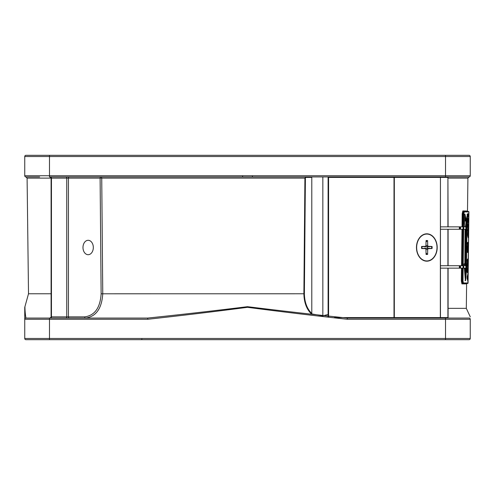 <?xml version="1.0" encoding="UTF-8"?>
<svg xmlns="http://www.w3.org/2000/svg" width="495" height="495" viewBox="0 0 495 495"><rect width="100%" height="100%" fill="white"/><g stroke="black" fill="none" stroke-linecap="round" stroke-linejoin="round"><path stroke-width="0.74" d="M49.475 339.675L469.05 339.675A1.2 1.2 0 0 0 470.25 338.475A1.2 1.2 0 0 1 469.05 339.675A1.2 1.2 0 0 0 470.25 338.475L49.475 338.475L49.475 339.675L25.95 339.675A1.2 1.2 0 0 1 24.75 338.475A1.2 1.2 0 0 0 25.95 339.675A1.2 1.2 0 0 1 24.75 338.475L24.75 307.315L24.75 319.269L49.475 319.269L49.475 338.475L24.75 338.475M459.805 318.068L469.05 318.068A1.2 1.2 0 0 1 470.25 319.269A1.2 1.2 0 0 0 469.05 318.068L347.304 318.068L347.304 319.269L445.525 319.269L445.525 339.675M347.304 318.068C314.232 314.622 280.962 310.823 247.494 306.683C214.05 310.817 180.786 314.616 147.696 318.068L147.696 319.269C181.003 315.643 214.273 311.652 247.494 307.315C280.745 311.664 314.016 315.649 347.304 319.269M147.696 318.068L25.95 318.068A1.2 1.2 0 0 0 24.75 319.269M25.95 318.068C25.307 314.622 24.967 310.823 24.929 306.683C24.967 310.817 25.307 314.616 25.95 318.068M469.05 318.068C470.058 315.637 470.058 315.637 469.05 318.068M445.525 318.068L445.525 319.269L470.25 319.269C470.25 316.534 470.25 316.534 470.25 319.269L470.25 338.475M328.105 314.486L322.839 315.835L311.299 313.849L311.788 313.496C307.048 308.88 304.58 302.309 304.376 293.776L303.887 293.77C304.091 302.445 306.56 309.134 311.299 313.849M84.707 316.868A1.2 0.835 -90 0 0 85.542 318.068C96.08 316.614 101.815 308.515 102.756 293.77L101.735 178.113L304.914 178.113L303.887 293.77L101.129 293.789C100.225 307.791 94.755 315.488 84.707 316.868L68.434 316.868L68.434 178.132A1.2 0.835 90 0 1 69.269 176.932M305.922 177.408A0.483 0.365 90 0 0 305.557 176.932L304.914 178.113L305.922 177.408L311.788 177.408A0.631 0.483 0 0 0 311.151 176.932M311.788 177.408L311.788 313.496M100.943 176.932A1.2 0.792 -90 0 1 101.735 178.113L100.108 178.132A1.2 0.835 90 0 1 100.943 176.932M242.606 176.932L252.394 176.932L252.394 175.731L49.475 175.731L49.475 176.932L242.606 176.932L242.606 175.731M252.394 176.932L469.05 176.932A1.2 1.2 0 0 0 470.25 175.731A1.2 1.2 0 0 1 469.186 176.925A1.2 1.2 0 0 0 470.25 175.731L445.525 175.731L445.525 176.932M25.95 155.325A1.2 1.2 0 0 0 24.75 156.525L470.25 156.525A1.2 1.2 0 0 0 469.05 155.325L25.95 155.325A1.2 1.2 0 0 0 24.75 156.525L24.75 175.731A1.2 1.2 0 0 0 25.95 176.932L39.631 176.932M24.75 175.731L49.475 175.731L49.475 155.325L39.631 155.325M461.507 268.142L461.346 280.999L461.934 283.889L466.606 283.882M467.497 211.025L462.844 210.919L462.188 213.797L462.027 226.858M467.323 283.474L467.088 283.468A0.483 0.483 -89.3 0 0 466.606 283.944M463.667 226.858L463.827 213.815L464.267 211.897L468.92 211.959L468.053 282.998L463.376 282.942A0.483 0.47 90.7 0 1 462.899 283.418L467.571 283.474A0.483 0.483 -89.3 0 0 468.053 282.998M463.376 282.942L462.992 281.018L462.522 281.012L462.899 283.418L462.41 283.412L461.816 281.005L461.977 268.142M464.267 211.897A0.483 0.47 -89.3 0 0 463.803 211.415L463.363 213.809L463.196 226.858M468.202 211.47L463.308 211.408A0.483 0.47 -89.3 0 1 462.844 210.919M468.907 213.871L467.88 281.08M468.146 274.96L468.165 272.733L467.138 277.051L468.047 282.41L468.146 274.96A0.377 0.371 4.3 0 0 467.837 274.589M467.429 260.24L467.299 266.576L468.245 266.669L468.35 257.641L468.097 261.007L467.8 258.873L467.162 260.562M467.849 221.667L468.61 223.412L467.806 225.145L467.781 227.409L468.777 223.901L468.369 220.529L468.864 216.148L467.998 213.531L467.924 215.795L468.691 217.546L467.88 219.297L467.849 221.667A0.483 0.433 169.4 0 0 467.843 221.574A0.483 0.433 169.4 0 1 467.843 221.574L467.868 219.39A0.483 0.433 11.9 0 1 467.855 219.44M467.707 230.763L467.831 236.505L468.313 237.928L468.685 228.678L468.443 227.304L467.924 228.709L467.868 232.613L468.053 230.187L467.268 230.175L468.053 230.187L468.418 229.29L468.338 235.942L467.868 232.613M468.258 227.477A0.483 0.476 28 0 1 468.202 227.7L467.924 228.783A0.483 0.415 9.3 0 0 467.924 228.721L467.924 228.721A0.483 0.421 9.6 0 1 467.905 228.857M468.586 236.579L468.586 236.573A0.483 0.427 -177.1 0 0 468.115 236.146A0.483 0.427 2.8 0 1 468.586 236.573M467.664 234.475L467.825 236.431A0.483 0.421 -8.3 0 0 467.825 236.424A0.483 0.421 -8.3 0 1 467.831 236.511L467.831 236.511A0.483 0.421 -8 0 0 467.812 236.363M467.633 242.371L467.602 244.784L468.511 244.79L468.598 237.489L468.499 242.383L467.633 242.371A0.483 0.476 -89.3 0 1 467.583 242.587M467.478 223.338L467.002 223.332L466.389 231.301L466.865 231.536L467.459 223.796L467.583 214.849L467.416 214.094L466.253 220.436L464.935 214.063L464.514 223.301L464.824 226.858L464.527 223.666M465.374 280.498L464.372 268.142L465.634 280.504L466.915 265.202L466.841 263.779L466.463 263.779A0.483 0.476 90.7 0 1 465.981 264.25L466.358 264.256L466.445 264.967L465.275 279.069M465.034 229.259L464.83 263.755L464.267 263.748L464.137 265.741M468.152 272.658L468.233 267.529L468.183 268.915L467.472 268.909L467.286 267.597L467.181 271.743L467.342 272.708L467.441 271.316L468.152 271.328A0.483 0.483 -89.3 0 0 467.682 270.839L467.193 270.833M468.418 252.549L468.214 245.446L467.726 250.322L467.707 245.248L467.509 252.493L468.418 252.549A0.384 0.384 90.7 0 0 468.035 252.159L467.459 252.153M462.188 213.797L462.658 213.803L463.308 211.408M461.934 283.889A0.483 0.47 90.7 0 1 462.41 283.412L462.899 283.418M468.282 224.377L467.756 225.732M468.282 224.371A0.483 0.476 5.3 0 1 468.759 224.848M467.88 215.189L467.886 214.706M468.332 218.573L467.893 220.046L468.276 222.373M467.831 225.07A0.483 0.47 33.1 0 1 467.8 225.25L468.598 223.536A0.483 0.476 -163.9 0 0 468.61 223.412A0.483 0.476 -14.8 0 0 468.598 223.282L468.598 223.282A0.483 0.476 -14.8 0 0 468.592 223.257M468.586 223.561A0.483 0.476 -163.9 0 0 468.598 223.536A0.483 0.483 0 0 0 468.598 223.282L467.843 221.581A0.483 0.47 -31.9 0 1 467.874 221.748M468.437 251.683L468.035 252.159M468.443 250.328A0.384 0.384 90.7 0 1 468.053 250.711L468.053 251.677L467.255 252.128M467.812 250.222L467.812 250.705A0.384 0.384 90.7 0 0 468.202 250.328M468.029 250.322A0.384 0.384 90.7 0 1 467.639 250.705L467.459 250.699A0.384 0.384 90.7 0 0 467.787 250.322M467.459 252.159A0.384 0.384 90.7 0 1 467.763 252.537M467.726 250.322A0.384 0.384 85.9 0 1 467.459 250.687M467.707 245.248A0.384 0.384 79.9 0 1 467.546 245.557M467.497 279.663L468.047 282.385A0.377 0.371 -3.2 0 0 468.047 282.354M467.175 278.834A0.377 0.365 -20 0 0 467.15 278.704L467.497 279.656A0.377 0.371 160.8 0 1 467.515 279.786M467.992 279.403A0.377 0.371 171.3 0 1 467.608 279.768L467.664 280.17M467.992 279.304L467.534 279.768M468.041 275.795A0.377 0.371 -170 0 0 467.664 275.424L468.035 275.894M467.571 275.344A0.377 0.371 20.6 0 1 467.552 275.474L468.165 272.757A0.377 0.371 4.6 0 1 468.165 272.788M467.206 276.284A0.377 0.365 21.4 0 1 467.181 276.42L467.546 275.474A0.377 0.371 20.6 0 1 467.54 275.492M467.15 276.736L467.181 276.42A0.377 0.365 21.4 0 1 467.175 276.433L467.175 276.891A0.476 0.47 19.3 0 1 467.645 277.367L467.911 276.482L467.886 278.716L467.565 277.59A0.476 0.47 160.1 0 1 467.125 278.06L467.41 278.71M467.645 277.367L467.565 277.59A0.476 0.47 -158.7 0 0 467.138 277.12L467.441 276.006A0.476 0.47 13.8 0 1 467.911 276.482L467.886 278.716A0.476 0.47 167.6 0 1 467.404 279.18L467.323 279.18M467.645 277.825A0.476 0.47 162.1 0 1 467.162 278.289L467.15 278.704M467.886 278.716L467.329 279.186M467.435 276.476L467.441 276.006L467.911 276.482M468.27 264.262A0.483 0.483 90.7 0 1 467.787 264.738L467.769 266.186L467.311 266.18L467.769 266.186A0.483 0.483 -89.3 0 1 468.245 266.669M467.373 260.846L467.323 264.732A0.483 0.483 90 0 0 467.274 264.732L467.193 264.707M467.837 261.261L468.097 261.007A0.483 0.433 6.1 0 1 468.097 261.051A0.483 0.433 6.1 0 1 468.091 261.051A0.483 0.433 6.1 0 1 467.874 261.372M467.391 259.399L467.614 261.298M467.342 272.708A0.483 0.476 -89.3 0 0 467.2 272.355M467.193 270.889A0.483 0.476 90.7 0 1 467.441 271.316L467.243 271.316M468.221 267.529A0.483 0.483 90.7 0 1 468.214 267.609L468.183 268.915L467.472 268.909A0.483 0.476 90.7 0 1 467.212 269.329M467.212 269.385L467.701 269.391A0.483 0.483 -89.3 0 0 468.183 268.915A0.483 0.483 0 0 1 467.701 269.391M467.404 267.517A0.483 0.476 90.7 0 1 467.255 267.863M467.787 264.738L467.472 264.732A0.483 0.476 -89.3 0 0 467.954 264.256L467.546 264.25L467.614 261.911A0.483 0.353 -174.3 0 0 467.329 261.589A0.483 0.359 5.9 0 1 467.614 261.911L467.781 261.341L467.942 261.892L467.466 261.478M467.942 261.892L467.954 264.256L467.478 264.25M467.62 264.256L468.103 264.262A0.483 0.483 90.7 0 1 467.614 264.732L467.614 264.714M467.967 263.08A0.483 0.433 5.7 0 1 468.109 263.389L467.967 263.383M466.067 227.96L466.408 223.554L467.459 223.796M467.416 214.094A0.483 0.377 9.1 0 1 467.416 214.162L466.247 220.523A0.483 0.371 11.7 0 1 465.77 220.807A0.483 0.371 -10.3 0 0 466.253 220.436A0.483 0.371 11.7 0 1 466.247 220.523A0.483 0.483 0 0 1 465.77 220.906L464.904 221.079A0.483 0.371 -168.4 0 0 464.898 221.172L464.712 221.166A0.483 0.371 -10.5 0 1 465.195 220.795L464.595 217.763M464.935 214.063A0.483 0.371 167 0 1 464.657 214.385M464.533 223.759L464.712 214.131L464.347 214.329M464.106 264.231L464.353 264.231A0.483 0.47 -89.3 0 0 464.83 263.755L465.226 231.425M464.267 263.748A0.483 0.47 90.7 0 1 464.143 264.07M465.034 280.517L465.424 280.758L465.368 280.418M466.915 265.202L465.387 264.726A0.483 0.476 90.7 0 1 465.869 264.25L465.38 263.767L465.795 231.295L465.319 231.06L464.904 263.761L465.312 265.741M466.841 263.779A0.483 0.476 90.7 0 1 466.358 264.256M464.904 263.761L466.463 263.779L466.865 231.536L466.389 231.53L465.981 264.25L465.498 264.243A0.483 0.476 -89.3 0 0 465.015 264.72M465.968 220.869L465.937 223.319L466.408 223.554L465.937 223.319L465.665 226.858M465.473 229.259L465.319 231.06M464.558 220.355L464.712 221.166M465.127 268.142L464.756 272.578M468.79 222.168A0.483 0.476 175.7 0 1 468.381 222.632M467.825 219.891L467.893 220.046A0.483 0.476 24.3 0 1 468.369 220.529A0.483 0.476 156.4 0 1 467.886 220.999L467.825 220.046A0.433 0.427 0.7 0 1 467.818 220.046M468.827 218.846A0.483 0.476 -174.5 0 0 468.425 218.369M468.864 216.148A0.483 0.476 176 0 1 468.4 216.618M467.886 214.725L468.369 216.55M467.905 215.653A0.483 0.433 169.5 0 1 467.917 215.702L467.707 213.951M467.88 219.297A0.483 0.433 11.9 0 1 467.868 219.39L468.672 217.664A0.483 0.476 -164.1 0 0 468.672 217.664A0.483 0.483 0 0 0 468.678 217.416L467.917 215.709M467.534 244.301A0.483 0.483 90 0 0 467.577 244.301L467.596 242.853A0.483 0.483 90 0 0 467.552 242.853M467.596 242.457A0.483 0.433 12.4 0 1 467.589 242.556L467.348 244.351L468.035 244.307A0.483 0.483 -89.3 0 1 468.511 244.79M468.579 237.489A0.483 0.483 90.7 0 1 468.573 237.575L468.499 242.383A0.483 0.483 -89.3 0 1 468.016 242.859L467.373 242.797L467.589 242.556A0.483 0.433 12.4 0 1 467.571 242.606M468.53 243.831L468.053 243.825L468.035 244.307M468.121 235.942L468.084 237.532A0.483 0.476 153.1 0 1 468.134 237.755M468.443 227.304A0.483 0.476 90.7 0 1 468.196 227.719A0.483 0.476 28 0 0 468.202 227.7L468.202 229.29M468.313 237.928A0.483 0.476 -89.3 0 0 468.072 237.507A0.483 0.476 153.1 0 1 468.084 237.532L467.831 236.437M468.115 236.146L467.676 236.14L468.115 236.146M467.769 235.936L468.338 235.942M470.25 156.525L470.25 175.731M88.153 240.298A7.202 5.173 -90 0 1 93.32 247.5A7.202 5.173 -90 0 1 88.153 254.702A7.202 5.173 -90 0 1 82.981 247.5A7.202 5.173 -90 0 1 88.153 240.298M467.849 229.284L468.418 229.29M322.839 176.932L322.839 315.835M437.19 247.5A13.681 10.364 90 0 0 421.647 235.651A13.681 10.364 90 0 0 421.647 259.349A13.681 10.364 90 0 0 437.19 247.5M447.604 176.932A0.483 0.365 -90 0 1 447.969 177.408L448.086 177.408A0.483 0.483 0 0 0 447.604 176.932A0.483 0.316 -90 0 1 447.919 177.408L448.086 226.858M328.581 176.932A0.483 0.483 0 0 0 328.105 177.408L328.272 177.408A0.483 0.316 90 0 1 328.581 176.932L328.581 177.408L394.008 177.408L394.008 176.932A0.483 0.316 90 0 1 394.323 177.408L440.278 177.408A0.483 0.316 -90 0 0 439.968 176.932A0.483 0.365 -90 0 1 440.333 177.408L447.919 177.408L447.919 226.858M334.317 317.592L394.323 317.592L394.323 177.408L394.008 177.408L394.008 318.068A0.483 0.316 90 0 0 394.323 317.592L440.278 317.592A0.483 0.316 -90 0 1 439.968 318.068A0.483 0.365 -90 0 0 440.333 317.592L440.445 177.408A0.483 0.483 0 0 0 439.968 176.932M328.105 317.06L328.105 177.408L328.581 177.408L328.581 317.109M447.919 268.142L447.919 317.592A0.483 0.316 -90 0 1 447.604 318.068A0.483 0.365 -90 0 0 447.969 317.592L440.445 317.592L440.445 177.408M423.85 248.465L427.463 248.205A4.585 3.471 -90 0 0 427.463 246.795L432.055 246.485L428.379 246.343A0.922 0.693 90 0 1 427.705 245.452L427.593 240.601L426.034 241.95M427.593 240.601A6.973 5.278 90 0 0 426.065 240.601L425.954 245.452A0.922 0.693 90 0 1 425.279 246.343L421.604 246.485A6.973 5.278 90 0 0 421.604 248.515L425.279 248.657L421.728 248.181M426.034 253.05L427.593 254.399L427.705 249.548L425.954 249.542A0.922 0.693 90 0 0 425.279 248.657M427.705 249.548A0.922 0.693 90 0 1 428.379 248.657L432.055 248.515L427.463 248.205M421.728 246.819L425.279 246.343M427.463 246.795L423.85 246.535M427.593 254.399A6.973 5.278 90 0 1 426.065 254.399L425.954 249.548M437.011 247.5A13.439 10.178 -90 0 1 426.826 260.939A13.439 10.178 -90 0 1 416.648 247.5A13.439 10.178 -90 0 1 426.826 234.061A13.439 10.178 -90 0 1 437.011 247.5M459.41 226.858L440.445 226.858M459.861 229.259L459.527 229.259L459.527 226.858L459.861 226.858L459.861 229.259L460.536 229.259L460.536 226.858L459.861 226.858M460.536 226.858L463.048 226.858L463.048 229.259L466.067 229.259L465.795 231.295L466.389 231.53L465.3 231.518M465.956 226.858L463.048 226.858M463.048 229.259L460.536 229.259M440.445 229.259L459.41 229.259M459.41 265.741L440.445 265.741M459.861 268.142L459.527 268.142L459.527 265.741L459.861 265.741L459.861 268.142L460.536 268.142L460.536 265.741L459.861 265.741M460.536 265.741L463.048 265.741L463.048 268.142L465.956 268.142M465.956 265.741L463.048 265.741M463.048 268.142L460.536 268.142M440.445 268.142L459.41 268.142M49.475 318.068L49.475 319.269L147.696 319.269M51.096 293.77L28.512 293.77L24.75 307.315M304.376 293.776L305.403 178.12M445.525 155.325L445.525 175.731L252.394 175.731M448.086 308.348L466.315 308.348L466.612 283.858M448.086 178.113L467.905 178.113L469.105 176.932M461.996 229.259L461.538 265.741M467.348 223.66L467.466 213.914M462.992 281.018L463.153 268.142M463.178 265.741L463.636 229.259M463.165 229.259L462.714 265.741M462.683 268.142L462.522 281.012L461.346 280.999M463.827 213.815L462.658 213.803L462.491 226.858M468.92 211.959A0.483 0.483 -89.3 0 0 468.449 211.47M467.497 210.981A0.483 0.483 -89.3 0 0 467.967 211.464M462.008 265.741L462.466 229.259M467.775 223.888L467.342 223.882M467.546 227.063L467.8 225.244M468.443 251.194L467.453 251.182M467.769 246.102L467.422 246.095M467.336 245.638L467.447 251.67M468.053 250.711L467.639 250.705L468.035 250.229L468.121 245.557L467.756 245.823M467.15 276.717L467.125 278.388M468.078 280.244A0.377 0.371 177.1 0 1 467.775 280.603M467.738 274.929L467.565 275.418M468.264 265.71L467.311 265.697M467.317 265.209L468.27 265.221M467.8 258.873A0.483 0.476 90.7 0 1 467.608 259.25M467.435 271.749L466.958 271.743M467.738 269.391L467.726 270.845M467.478 268.482L467.002 268.476M467.28 267.696L467.218 272.522M467.274 264.683A0.483 0.476 90.7 0 0 467.546 264.25L467.329 264.25M467.781 261.341A0.483 0.476 -89.3 0 0 467.373 260.859L467.354 259.349M467.094 216.092L467.002 223.332L466.414 223.325L466.463 219.471M464.619 215.127L465.77 220.807L465.195 220.795M464.353 264.231A0.483 0.483 0 0 0 464.842 263.755L464.36 263.748M464.997 275.474L465.616 268.142M465.801 265.741L465.869 264.25M468.852 217.899L468.53 217.893M467.602 242.371L468.499 242.383A0.483 0.483 0 0 1 468.016 242.859M468.066 242.853L468.053 243.825L467.583 243.818M468.685 228.678A0.483 0.427 178.6 0 1 468.202 229.098L467.874 229.092M467.707 230.812L467.924 228.789M467.206 235.026L467.992 235.038L467.206 235.026M28.512 293.77L27.095 178.113L51.096 178.113M49.896 176.932L51.449 178.132A1.2 0.848 90 0 0 50.601 176.932M101.129 293.789L100.108 178.132L66.751 178.132L66.751 316.868L51.449 316.868L51.449 178.132L66.751 178.132A1.2 0.848 90 0 0 65.903 176.932M69.269 318.068A1.2 0.835 -90 0 1 68.434 316.868L66.751 316.868A1.2 0.848 -90 0 1 65.903 318.068M50.601 318.068A1.2 0.848 -90 0 0 51.449 316.868L49.896 318.068M447.919 229.259L447.919 265.741M426.053 240.941A6.608 5.006 -90 0 1 427.439 240.966M421.734 248.502A6.608 5.006 -90 0 1 421.734 246.498L421.746 248.502M427.439 254.034A6.608 5.006 -90 0 1 426.053 254.059M431.628 246.498A6.608 5.006 -90 0 1 431.628 248.502M432.055 248.515A6.973 5.278 90 0 0 432.055 246.485M428.379 246.343L424.722 246.832M427.705 245.452L425.954 245.458M428.379 248.657L424.722 248.168M459.36 226.858L459.36 229.259M463.722 229.259L463.722 226.858M465.9 226.858L465.9 229.259M459.36 265.741L459.36 268.142M463.722 268.142L463.722 265.741M465.9 265.741L465.9 268.142M469.811 315.89L470.25 316.819M467.503 211.062L467.905 178.113M467.571 283.474L468.078 281.865M468.152 271.328A0.483 0.483 0 0 0 467.682 270.839M467.472 264.732A0.483 0.483 0 0 0 467.954 264.256L467.942 261.849L467.342 260.859M468.35 257.654L468.091 261.051A0.483 0.483 0 0 1 467.88 261.403M467.008 214.366L467.416 214.162M465.046 229.259L465.238 231.468A0.483 0.483 0 0 1 465.238 231.518M463.79 264.225L464.155 264.027L464.149 265.741M467.645 232.607L467.664 234.451M27.095 178.113L25.895 176.932M51.096 178.132L51.096 316.868M466.315 308.348L469.817 315.884M141.886 339.193L141.403 339.675M448.086 229.259L448.086 265.741M448.086 268.142L448.086 317.592A0.483 0.483 0 0 1 447.604 318.068M439.968 318.068A0.483 0.483 0 0 0 440.445 317.592M425.329 248.663L421.715 248.174M425.329 246.337L421.715 246.826M466.067 226.858L466.067 229.259M466.067 265.741L466.067 268.142"/></g></svg>
